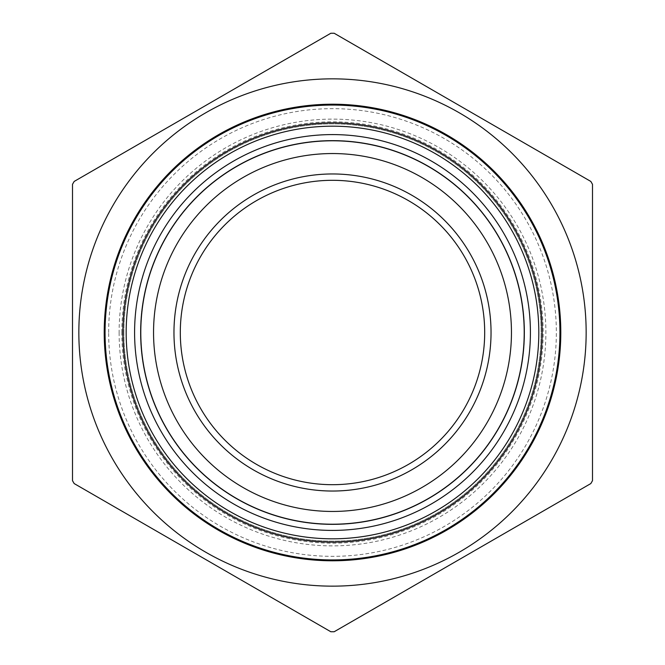 <?xml version="1.0" encoding="UTF-8"?>
<svg xmlns="http://www.w3.org/2000/svg" width="665" height="665" viewBox="0 0 665 665"><rect width="100%" height="100%" fill="white"/><g stroke="black" fill="none" stroke-linecap="round" stroke-linejoin="round"><path stroke-width="0.5" stroke-dasharray="3.33 2.49" d="M592.498 184.321L592.498 480.679A299.258 299.258 0 0 1 590.819 483.571L334.171 631.75A299.258 299.258 0 0 1 330.829 631.75L74.181 483.571A299.258 299.258 0 0 1 72.502 480.679L72.502 184.321A299.258 299.258 0 0 1 74.181 181.429L330.829 33.25A299.258 299.258 0 0 1 334.171 33.25L590.819 181.429A299.258 299.258 0 0 1 592.498 184.321M104.214 332.5A228.286 228.286 0 0 0 446.647 530.205A228.286 228.286 0 0 0 446.647 134.796A228.286 228.286 0 0 0 104.214 332.5M123.873 332.5A208.627 208.627 0 0 1 436.814 151.82A208.627 208.627 0 0 1 436.814 513.181A208.627 208.627 0 0 1 123.873 332.5A208.627 208.627 0 0 1 436.814 151.82A208.627 208.627 0 0 1 436.814 513.181A208.627 208.627 0 0 1 123.873 332.5M180.306 332.5A152.194 152.194 0 0 1 408.593 200.697A152.194 152.194 0 0 1 408.593 464.303A152.194 152.194 0 0 1 180.306 332.5M112.119 206.906A253.656 253.656 0 0 1 586.156 332.5A253.656 253.656 0 0 1 267.538 577.694A253.656 253.656 0 0 1 112.119 206.906M119.118 332.5A213.382 213.382 0 0 0 439.191 517.295A213.382 213.382 0 0 0 439.191 147.705A213.382 213.382 0 0 0 119.118 332.5M173.964 332.5A158.536 158.536 0 0 0 411.768 469.798A158.536 158.536 0 0 0 411.768 195.202A158.536 158.536 0 0 0 173.964 332.5M140.415 332.5A192.085 192.085 0 0 1 428.543 166.15A192.085 192.085 0 0 1 428.543 498.85A192.085 192.085 0 0 1 140.415 332.5A192.085 192.085 0 0 1 428.543 166.15A192.085 192.085 0 0 1 428.543 498.85A192.085 192.085 0 0 1 140.415 332.5M559.938 332.5A227.438 227.438 0 0 1 332.5 559.938A227.438 227.438 0 0 1 105.062 332.5A227.438 227.438 0 0 1 332.5 105.062A227.438 227.438 0 0 1 559.938 332.5M121.828 332.5A210.672 210.672 0 0 1 437.836 150.057A210.672 210.672 0 0 1 437.836 514.943A210.672 210.672 0 0 1 121.828 332.5M108.653 332.5A223.847 223.847 0 0 1 444.428 138.644A223.847 223.847 0 0 1 444.428 526.356A223.847 223.847 0 0 1 108.653 332.5"/><path stroke-width="1" d="M592.498 184.321L592.498 480.679A299.258 299.258 0 0 1 590.819 483.571L334.171 631.75A299.258 299.258 0 0 1 330.829 631.75L74.181 483.571A299.258 299.258 0 0 1 72.502 480.679L72.502 184.321A299.258 299.258 0 0 1 74.181 181.429L330.829 33.25A299.258 299.258 0 0 1 334.171 33.25L590.819 181.429A299.258 299.258 0 0 1 592.498 184.321M104.214 332.5A228.286 228.286 0 0 1 446.647 134.796A228.286 228.286 0 0 1 446.647 530.205A228.286 228.286 0 0 1 104.214 332.5M78.844 332.5A253.656 253.656 0 0 1 552.881 206.906A253.656 253.656 0 0 1 397.462 577.694A253.656 253.656 0 0 1 78.844 332.5M180.306 332.5A152.194 152.194 0 0 1 408.593 200.697A152.194 152.194 0 0 1 408.593 464.303A152.194 152.194 0 0 1 180.306 332.5M173.964 332.5A158.536 158.536 0 0 1 411.768 195.202A158.536 158.536 0 0 1 411.768 469.798A158.536 158.536 0 0 1 173.964 332.5M153.549 332.5A178.952 178.952 0 0 1 421.976 177.522A178.952 178.952 0 0 1 421.976 487.478A178.952 178.952 0 0 1 153.549 332.5A178.952 178.952 0 0 1 421.976 177.522A178.952 178.952 0 0 1 421.976 487.478A178.952 178.952 0 0 1 153.549 332.5M105.062 332.5A227.438 227.438 0 0 0 446.223 529.465A227.438 227.438 0 0 0 446.223 135.535A227.438 227.438 0 0 0 105.062 332.5M122.884 332.5A209.616 209.616 0 0 1 437.312 150.963A209.616 209.616 0 0 1 437.312 514.037A209.616 209.616 0 0 1 122.884 332.5M126.175 332.5A206.325 206.325 0 0 0 435.658 511.177A206.325 206.325 0 0 0 435.658 153.823A206.325 206.325 0 0 0 126.175 332.5M134.588 332.5A197.912 197.912 0 0 0 332.5 530.412A197.912 197.912 0 0 0 530.412 332.5A197.912 197.912 0 0 0 332.5 134.588A197.912 197.912 0 0 0 134.588 332.5M524.211 332.5A191.711 191.711 0 0 1 332.5 524.211A191.711 191.711 0 0 1 140.789 332.5A191.711 191.711 0 0 1 332.5 140.789A191.711 191.711 0 0 1 524.211 332.5"/></g></svg>
